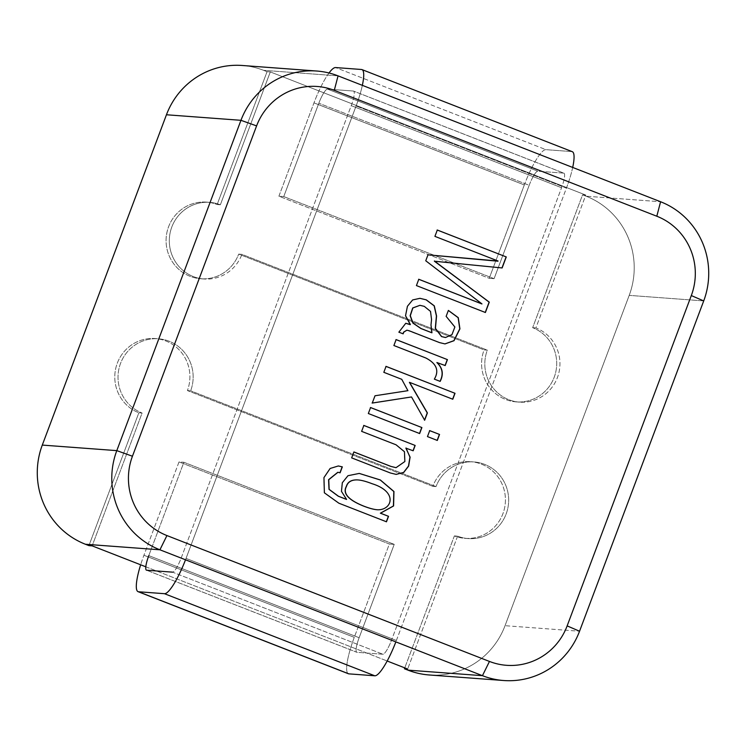 <?xml version="1.0" encoding="UTF-8"?>
<svg xmlns="http://www.w3.org/2000/svg" width="746" height="746" viewBox="0 0 746 746"><rect width="100%" height="100%" fill="white"/><g stroke="black" fill="none" stroke-linecap="round" stroke-linejoin="round"><path stroke-width="0.56" stroke-dasharray="3.73 2.8" d="M371.9 483.697C398.038 491.763 392.042 510.152 377.448 509.779C392.042 510.152 398.038 491.763 371.9 483.697L371.9 483.697C366.062 481.431 361.362 480.172 357.782 479.93C361.362 480.172 366.062 481.431 371.9 483.697M359.19 473.412L347.813 475.687L342.162 482.737L341.304 491.362L346.433 499.4L341.304 491.362L342.162 482.737L347.813 475.687L359.19 473.412M337.789 472.293L340.101 472.796L337.789 472.293M338.264 465.961L329.984 468.46L323.783 477.608L324.221 492.798L338.684 503.186L386.475 521.79L338.684 503.186L324.221 492.798L323.783 477.608L329.984 468.46L338.264 465.961M361.465 431.356L395.902 444.793L404.295 451.694L404.696 461.513L395.884 467.658L404.696 461.513L404.295 451.694L395.902 444.793L361.465 431.356L363.861 425.434L361.465 431.356M353.874 451.983L351.506 457.867L390.214 472.973L396.182 474.391L390.214 472.973L351.506 457.867L353.874 451.983M370.566 407.586L368.179 413.508L419.644 433.547L368.179 413.508L370.566 407.586M429.696 430.656L427.299 436.587L437.305 440.438L427.299 436.587L429.696 430.656M386.036 366.426L383.658 372.301L401.59 379.304L407.754 390.671L374.846 395.753L372.105 403.054L374.846 395.753L407.922 390.68L401.758 379.313L383.658 372.301L386.036 366.426M411.363 396.937L424.66 420.222L411.363 396.937M409.405 382.353L452.785 399.231L409.405 382.353M396.107 339.635L393.729 345.51L425.733 358.005C436.391 363.582 439.207 370.622 434.191 379.117L440.149 381.392L434.191 379.117C439.207 370.622 436.391 363.582 425.733 358.005L393.729 345.51L396.107 339.635M436.951 362.379L445.203 365.549L436.951 362.379M445.977 316.332L454.706 326.99L451.806 334.628L445.353 337.509L451.806 334.628L454.706 326.99L445.977 316.332L448.374 310.411L445.977 316.332M419.895 298.316L412.491 299.92L407.279 306.252L405.386 315.717L410.123 324.641L405.386 315.717L407.279 306.252L412.491 299.92L419.895 298.316M437.296 230.066L434.759 236.361L498.095 261.025L434.759 236.361L437.296 230.066M427.98 254.834L425.593 260.755L482.037 303.743L425.593 260.755L427.98 254.834M418.786 279.312L416.268 285.569L485.394 312.499L416.268 285.569L418.786 279.312M434.358 260.988L502.133 267.954L434.358 260.988M431.859 332.585L430.824 324.948L431.402 319.502L430.349 311.38L424.11 306.345L419.784 305.31L424.11 306.345L430.349 311.38L431.402 319.502L430.824 324.948L431.859 332.585M457.606 536.16A38.428 37.561 94.3 0 0 468.246 538.584A38.428 37.561 94.3 0 0 508.558 503.046A38.428 37.561 94.3 0 0 473.952 461.933A38.428 37.561 94.3 0 0 436.046 486.578L432.801 486.336L187.405 390.559A38.428 37.561 94.3 0 0 155.205 338.553A38.428 37.561 94.3 0 0 115.705 368.552A38.428 37.561 94.3 0 0 138.859 412.78L88.923 545.624L138.859 412.78L142.094 413.023L92.159 545.867L142.094 413.023L138.859 412.78A38.428 37.561 94.3 0 1 115.705 368.552A38.428 37.561 94.3 0 1 155.205 338.553L158.441 338.796A38.428 37.561 94.3 0 0 118.94 368.794A38.428 37.561 94.3 0 0 142.094 413.023A38.428 37.561 94.3 0 1 118.94 368.794A38.428 37.561 94.3 0 1 158.441 338.796A38.428 37.561 94.3 0 1 190.65 390.801L187.405 390.559A38.428 37.561 94.3 0 0 155.205 338.553L158.441 338.796A38.428 37.561 94.3 0 1 190.65 390.801L187.405 390.559L432.801 486.336A38.428 37.561 94.3 0 1 470.717 461.699A38.428 37.561 94.3 0 0 432.801 486.336L436.046 486.578L190.65 390.801L436.046 486.578A38.428 37.561 94.3 0 1 473.952 461.933A38.428 37.561 94.3 0 1 508.558 503.046A38.428 37.561 94.3 0 1 468.246 538.584A38.428 37.561 94.3 0 1 457.606 536.16L454.37 535.917A38.428 37.561 94.3 0 0 465.01 538.342A38.428 37.561 94.3 0 0 505.322 502.804A38.428 37.561 94.3 0 0 470.717 461.699L473.952 461.933L470.717 461.699A38.428 37.561 94.3 0 1 505.322 502.804A38.428 37.561 94.3 0 1 465.01 538.342L468.246 538.584L465.01 538.342A38.428 37.561 94.3 0 1 454.37 535.917L404.77 667.875L454.37 535.917L457.606 536.16L407.67 669.013L457.606 536.16M241.928 254.358L238.692 254.116A38.428 37.561 94.3 0 1 200.777 278.762A38.428 37.561 94.3 0 0 238.692 254.116L484.089 349.902A38.428 37.561 94.3 0 0 516.297 401.898A38.428 37.561 94.3 0 0 555.789 371.9A38.428 37.561 94.3 0 0 532.644 327.68L535.88 327.914L532.644 327.68L582.57 194.827L585.815 195.07L535.88 327.914A38.428 37.561 94.3 0 1 559.034 372.142A38.428 37.561 94.3 0 1 519.533 402.141A38.428 37.561 94.3 0 0 559.034 372.142A38.428 37.561 94.3 0 0 535.88 327.914L585.815 195.07L270.304 71.924L585.815 195.07L582.57 194.827L532.644 327.68A38.428 37.561 94.3 0 1 555.789 371.9A38.428 37.561 94.3 0 1 516.297 401.898L519.533 402.141A38.428 37.561 94.3 0 1 487.325 350.135L484.089 349.902A38.428 37.561 94.3 0 0 516.297 401.898L519.533 402.141A38.428 37.561 94.3 0 1 487.325 350.135L241.928 254.358L238.692 254.116L484.089 349.902L487.325 350.135L241.928 254.358A38.428 37.561 94.3 0 1 204.022 279.004A38.428 37.561 94.3 0 0 241.928 254.358M220.368 204.777A38.428 37.561 94.3 0 0 209.729 202.352A38.428 37.561 94.3 0 0 169.417 237.89A38.428 37.561 94.3 0 0 204.022 279.004A38.428 37.561 94.3 0 1 169.417 237.89A38.428 37.561 94.3 0 1 209.729 202.352A38.428 37.561 94.3 0 1 220.368 204.777L217.133 204.535A38.428 37.561 94.3 0 0 206.483 202.119A38.428 37.561 94.3 0 0 166.181 237.648A38.428 37.561 94.3 0 0 200.777 278.762L204.022 279.004L200.777 278.762A38.428 37.561 94.3 0 1 166.181 237.648A38.428 37.561 94.3 0 1 206.483 202.119L209.729 202.352L206.483 202.119A38.428 37.561 94.3 0 1 217.133 204.535L267.059 71.691L263.552 70.32A76.857 75.122 94.3 0 0 242.273 65.48A76.857 75.122 94.3 0 1 263.552 70.32L267.059 71.691L270.304 71.924L220.368 204.777L217.133 204.535L267.059 71.691L270.304 71.924L220.368 204.777M145.806 566.801L387.165 661.003L145.806 566.801M586.076 196.198L582.57 194.827L586.076 196.198A76.857 75.122 94.3 0 1 629.204 295.369A76.857 75.122 94.3 0 0 586.076 196.198L660.583 201.746L586.076 196.198M505.042 625.689L629.204 295.369L505.042 625.689A76.857 75.122 94.3 0 1 429.22 674.971A76.857 75.122 94.3 0 0 505.042 625.689L579.549 631.237L505.042 625.689M405.675 323.279L398.7 332.166L403.138 333.844L398.7 332.166L405.675 323.279M406.729 330.161L439.338 342.573L444.998 343.915L439.338 342.573L406.729 330.161M405.833 447.964L413.172 450.78L405.833 447.964M183.88 462.268L394.224 544.366L389.365 544.002L179.021 461.905L143.931 555.257A38.428 7.777 -68.7 0 0 140.649 564.787A38.428 7.777 -68.7 0 1 143.931 555.257L179.021 461.905L183.88 462.268L394.224 544.366L389.365 544.002L354.275 637.354L143.931 555.257L354.275 637.354A38.428 7.777 111.3 0 0 348.401 673.75A38.428 7.777 111.3 0 1 354.275 637.354L389.365 544.002L179.021 461.905L183.88 462.268L148.79 555.621L183.88 462.268M185.512 559.789A38.428 7.777 -68.7 0 0 186.043 558.39L356.094 105.997A38.428 7.777 -68.7 0 0 362.351 85.342A38.428 7.777 -68.7 0 1 356.094 105.997L186.043 558.39A38.428 7.777 -68.7 0 1 185.512 559.789M329.014 72.987A38.428 7.777 -68.7 0 0 313.982 102.864L278.892 196.217L283.75 196.571L318.84 103.218A15.368 3.115 -68.7 0 1 327.475 89.1L353.39 91.031A15.368 3.115 -68.7 0 1 353.585 91.077A15.368 3.115 -68.7 0 0 353.39 91.031L327.475 89.1A15.368 3.115 -68.7 0 0 318.84 103.218L283.75 196.571L494.094 278.668L529.184 185.316L318.84 103.218L529.184 185.316A15.368 3.115 -68.7 0 1 537.819 171.198L563.734 173.128L353.39 91.031L563.734 173.128A15.368 3.115 -68.7 0 1 563.92 173.165A15.368 3.115 -68.7 0 0 563.734 173.128L537.819 171.198A15.368 3.115 -68.7 0 0 529.184 185.316L494.094 278.668L489.236 278.305L278.892 196.217L313.982 102.864A38.428 7.777 -68.7 0 1 329.014 72.987M351.235 105.634A15.368 3.115 -68.7 0 0 353.585 91.077L563.92 173.165A15.368 3.115 -68.7 0 1 561.57 187.731L391.529 640.124A15.368 3.115 111.3 0 1 382.894 654.242L356.98 652.321A15.368 3.115 111.3 0 1 356.784 652.274A15.368 3.115 111.3 0 1 359.134 637.718L394.224 544.366L359.134 637.718A15.368 3.115 111.3 0 0 356.784 652.274L146.449 570.177L356.784 652.274A15.368 3.115 111.3 0 0 356.98 652.321L146.636 570.224L356.98 652.321L382.894 654.242A15.368 3.115 111.3 0 0 391.529 640.124L181.185 558.027A15.368 3.115 111.3 0 1 172.55 572.154L382.894 654.242L172.55 572.154A15.368 3.115 111.3 0 0 181.185 558.027L351.235 105.634A15.368 3.115 -68.7 0 0 353.585 91.077L563.92 173.165A15.368 3.115 -68.7 0 1 561.57 187.731L391.529 640.124L181.185 558.027L351.235 105.634L561.57 187.731L351.235 105.634M524.317 184.952L489.236 278.305L278.892 196.217L283.75 196.571L494.094 278.668L489.236 278.305L524.317 184.952A38.428 7.777 111.3 0 1 545.913 149.657L335.569 67.56L545.913 149.657L571.828 151.587A38.428 7.777 111.3 0 1 572.303 151.69A38.428 7.777 111.3 0 0 571.828 151.587L545.913 149.657A38.428 7.777 111.3 0 0 524.317 184.952L313.982 102.864L524.317 184.952M572.695 167.44A38.428 7.777 111.3 0 1 566.428 188.095L356.094 105.997L566.428 188.095L396.387 640.488A38.428 7.777 111.3 0 1 395.856 641.886A38.428 7.777 111.3 0 0 396.387 640.488L566.428 188.095A38.428 7.777 111.3 0 0 572.695 167.44M338.059 75.868L263.552 70.32L338.059 75.868M703.711 300.918L629.204 295.369L703.711 300.918M148.79 555.621L359.134 637.718L148.79 555.621M396.387 640.488L186.043 558.39L396.387 640.488M327.475 89.1L537.819 171.198L327.475 89.1M571.828 151.587L361.484 69.49L571.828 151.587"/><path stroke-width="1.12" d="M388.535 516.325L380.535 513.201L393.59 505.947L393.963 491.511L380.329 479.967L359.274 473.421L347.972 475.706L342.321 482.746L341.463 491.372L346.592 499.419L338.46 496.239L329.163 489.357L328.753 479.706L337.947 472.302L340.101 472.796L342.33 466.865L338.348 465.961L330.142 468.469L323.95 477.617L324.379 492.817L338.852 503.196L386.475 521.79L388.535 516.325L380.535 513.201L393.59 505.947L393.963 491.511L380.329 479.967L359.274 473.421L347.972 475.706L342.321 482.746L341.463 491.372L346.592 499.419L338.46 496.239L329.163 489.357L328.753 479.706L337.947 472.302L340.101 472.796L342.33 466.865L338.348 465.961L330.142 468.469L323.95 477.617L324.379 492.817L338.852 503.196L386.475 521.79L388.535 516.325L380.367 513.192L393.422 505.956L393.813 491.53L380.246 479.986L359.19 473.412L380.246 479.986L393.813 491.53L393.422 505.956L380.367 513.192L388.535 516.325M415.168 445.455L363.861 425.434L361.633 431.365L396.07 444.803L404.453 451.703L404.864 461.522L396.051 467.667L390.951 466.409L353.893 451.945L351.664 457.876L390.382 472.983L396.182 474.391L403.717 472.479L408.64 466.101L410.104 457.158L405.88 448.15L413.172 450.78L415.168 445.455L363.861 425.434L361.633 431.365L396.07 444.803L404.453 451.703L404.864 461.522L396.051 467.667L390.951 466.409L353.893 451.945L351.664 457.876L390.382 472.983L396.182 474.391L403.717 472.479L408.64 466.101L410.104 457.158L405.88 448.15L413.172 450.78L415.168 445.455L363.694 425.416L415.168 445.455M421.891 427.561L370.585 407.54L368.337 413.517L419.644 433.547L421.891 427.561L370.585 407.54L368.337 413.517L419.644 433.547L421.891 427.561L370.426 407.53L421.891 427.561M439.553 434.452L429.715 430.619L427.467 436.596L437.305 440.438L439.553 434.452L429.715 430.619L427.467 436.596L437.305 440.438L439.553 434.452L429.547 430.601L439.553 434.452M455.023 393.301L386.055 366.379L383.826 372.319L401.758 379.313L407.922 390.68L375.014 395.762L372.263 403.064L411.522 396.947L424.66 420.222L427.402 412.92L409.573 382.362L452.785 399.231L455.023 393.301L386.055 366.379L383.826 372.319L401.758 379.313L407.922 390.68L375.014 395.762L372.263 403.064L411.522 396.947L424.66 420.222L427.402 412.92L409.573 382.362L452.785 399.231L455.023 393.301L385.896 366.37L455.023 393.301M447.432 359.619L396.126 339.589L393.897 345.529L425.891 358.015C436.55 363.591 439.375 370.631 434.349 379.136L440.149 381.392C443.786 374.343 442.751 368.076 437.044 362.584L445.203 365.549L447.432 359.619L396.126 339.589L393.897 345.529L425.891 358.015C436.55 363.591 439.375 370.631 434.349 379.136L440.149 381.392C443.786 374.343 442.751 368.076 437.044 362.584L445.203 365.549L447.432 359.619L395.967 339.579L447.432 359.619M448.374 310.411L446.145 316.351L454.874 327L451.964 334.637L445.511 337.518L441.651 336.567L435.45 328.371L436.569 316.015L434.303 305.841L426.302 299.855L419.979 298.316L412.659 299.929L407.437 306.261L405.544 315.735L410.281 324.65L405.759 323.288L398.858 332.184L403.138 333.844L403.772 332.156L406.887 330.17L409.106 330.73L439.497 342.591L444.998 343.915L454.034 340.698L459.928 328.855L458.268 317.656L448.374 310.411L446.145 316.351L454.874 327L451.964 334.637L445.511 337.518L441.651 336.567L435.45 328.371L436.569 316.015L434.303 305.841L426.302 299.855L419.979 298.316L412.659 299.929L407.437 306.261L405.544 315.735L410.356 324.463L405.759 323.288L398.858 332.184L403.138 333.844L403.772 332.156L406.887 330.17L409.106 330.73L439.497 342.591L444.998 343.915L454.034 340.698L459.928 328.855L458.268 317.656L448.374 310.411M489.46 661.441A61.489 60.1 94.3 0 0 567.147 625.885L691.309 295.565A61.489 60.1 94.3 0 0 656.806 216.228L334.283 90.35A61.489 60.1 94.3 0 0 256.596 125.897L132.443 456.226A61.489 60.1 94.3 0 0 166.936 535.563L489.46 661.441A61.489 60.1 94.3 0 0 567.147 625.885L691.309 295.565A61.489 60.1 94.3 0 0 656.806 216.228L334.283 90.35A61.489 60.1 94.3 0 0 256.596 125.897L132.443 456.226A61.489 60.1 94.3 0 0 166.936 535.563L489.46 661.441L482.448 675.68L159.924 549.802L85.417 544.254L88.923 545.624L92.159 545.867L145.806 566.801L92.159 545.867L88.923 545.624L85.417 544.254A76.857 75.122 94.3 0 1 42.289 445.082A76.857 75.122 94.3 0 0 85.417 544.254L159.924 549.802A76.857 75.122 94.3 0 1 116.796 450.631L240.958 120.311L256.596 125.897L240.958 120.311L166.451 114.763L42.289 445.082L166.451 114.763A76.857 75.122 94.3 0 1 242.273 65.48A76.857 75.122 94.3 0 0 166.451 114.763L240.958 120.311A76.857 75.122 94.3 0 1 316.78 71.029A76.857 75.122 94.3 0 0 240.958 120.311L116.796 450.631A76.857 75.122 94.3 0 0 159.924 549.802L482.448 675.68A76.857 75.122 94.3 0 0 503.727 680.52A76.857 75.122 94.3 0 0 579.549 631.237L703.711 300.918A76.857 75.122 94.3 0 0 660.583 201.746L656.806 216.228L660.583 201.746L338.059 75.868A76.857 75.122 94.3 0 0 316.78 71.029A76.857 75.122 94.3 0 1 338.059 75.868L660.583 201.746A76.857 75.122 94.3 0 1 703.711 300.918L579.549 631.237A76.857 75.122 94.3 0 1 503.727 680.52A76.857 75.122 94.3 0 1 482.448 675.68L407.941 670.132A76.857 75.122 94.3 0 0 429.22 674.971L503.727 680.52L429.22 674.971A76.857 75.122 94.3 0 1 407.941 670.132L404.435 668.77L404.77 667.875L404.435 668.77L407.941 670.132L482.448 675.68L489.46 661.441M506.273 256.932L437.315 230.02L434.918 236.37L498.095 261.025L427.98 254.834L425.752 260.764L481.972 303.93L418.795 279.274L416.427 285.578L485.394 312.499L489.283 302.139L434.433 261.24L502.133 267.954L506.273 256.932L437.315 230.02L434.918 236.37L498.095 261.025L427.98 254.834L425.752 260.764L481.972 303.93L418.795 279.274L416.427 285.578L485.394 312.499L489.283 302.139L434.433 261.24L502.133 267.954L506.273 256.932L437.147 230.001L506.273 256.932M377.448 509.779C373.886 509.537 369.233 508.296 363.488 506.058C348.233 499.904 342.498 493.376 346.275 486.495C347.729 481.785 351.562 479.594 357.782 479.93L357.94 479.939C361.521 480.182 366.23 481.44 372.058 483.706C398.205 491.773 392.2 510.161 377.616 509.788C374.054 509.546 369.401 508.306 363.656 506.077C348.391 499.913 342.656 493.386 346.442 486.504C347.897 481.795 351.73 479.613 357.94 479.939C361.521 480.182 366.23 481.44 372.058 483.706C398.205 491.773 392.2 510.161 377.616 509.788C374.054 509.546 369.401 508.306 363.656 506.077C348.391 499.913 342.656 493.386 346.442 486.504C347.897 481.795 351.73 479.613 357.94 479.939L357.782 479.93C351.562 479.594 347.729 481.785 346.275 486.495C342.498 493.376 348.233 499.904 363.488 506.058C369.233 508.296 373.886 509.537 377.448 509.779L377.448 509.779M346.433 499.4L338.292 496.23L329.005 489.348L328.585 479.697L337.789 472.293L328.585 479.697L329.005 489.348L338.292 496.23L346.433 499.4M339.934 472.787L342.162 466.856L338.264 465.961L342.33 466.865L339.934 472.787M386.316 521.771L388.368 516.316L386.316 521.771M395.884 467.658L390.792 466.39L353.874 451.983L390.792 466.39L395.884 467.658M419.485 433.529L421.732 427.551L419.485 433.529M437.137 440.42L439.385 434.442L437.137 440.42M372.105 403.054L411.522 396.947L372.105 403.054M424.493 420.203L427.234 412.911L409.405 382.353L427.402 412.92L424.493 420.203M452.626 399.222L454.855 393.291L452.626 399.222M439.981 381.383C443.618 374.333 442.583 368.058 436.876 362.565L436.876 362.565C442.583 368.058 443.618 374.333 439.981 381.383M445.045 365.54L447.274 359.609L445.045 365.54M445.353 337.509L441.492 336.558L435.291 328.361L436.41 315.996L434.135 305.823L426.134 299.845L419.895 298.316L426.134 299.845L434.135 305.823L436.41 315.996L435.291 328.361L441.492 336.558L445.353 337.509M410.123 324.641L405.675 323.279L410.123 324.641M431.953 332.781L421.052 328.529L413.023 323.065L410.309 315.707L412.855 307.967L419.942 305.319L424.278 306.354L430.517 311.399L431.561 319.512L430.992 324.958L431.953 332.781L421.052 328.529L413.023 323.065L410.309 315.707L412.855 307.967L419.942 305.319L424.278 306.354L430.517 311.399L431.561 319.512L430.992 324.958L431.785 332.772L420.893 328.52L412.864 323.055L410.141 315.698L412.697 307.958L419.942 305.319L412.697 307.958L410.141 315.698L412.864 323.055L420.893 328.52L431.953 332.781M497.862 261.203L427.822 254.824L497.862 261.203M481.804 303.911L418.637 279.256L481.804 303.911M485.226 312.49L489.124 302.13L434.358 260.988L489.283 302.139L485.226 312.49M501.974 267.945L506.114 256.922L501.974 267.945M387.165 661.003L407.67 669.013L404.435 668.77L407.67 669.013L387.165 661.003M402.989 333.788L403.605 332.138L406.887 330.17L403.605 332.138L402.989 333.788M444.914 343.915L453.894 340.661L459.76 328.855L458.137 317.693L448.355 310.457L458.137 317.693L459.76 328.855L453.894 340.661L444.914 343.915M396.098 474.391L403.595 472.442L408.491 466.054L409.946 457.121L406.001 447.982L409.946 457.121L408.491 466.054L403.595 472.442L396.098 474.391M413.004 450.77L415.009 445.446L413.004 450.77M140.649 564.787A38.428 7.777 -68.7 0 0 138.066 591.662A38.428 7.777 -68.7 0 0 138.542 591.764L164.456 593.695A38.428 7.777 -68.7 0 0 185.512 559.789A38.428 7.777 -68.7 0 1 164.456 593.695L138.542 591.764A38.428 7.777 -68.7 0 1 138.066 591.662A38.428 7.777 -68.7 0 1 140.649 564.787M362.351 85.342A38.428 7.777 -68.7 0 0 361.969 69.592A38.428 7.777 -68.7 0 0 361.484 69.49L335.569 67.56A38.428 7.777 -68.7 0 0 329.014 72.987A38.428 7.777 -68.7 0 1 335.569 67.56L361.484 69.49A38.428 7.777 -68.7 0 1 361.969 69.592L572.303 151.69A38.428 7.777 111.3 0 1 572.695 167.44A38.428 7.777 111.3 0 0 572.303 151.69L361.969 69.592A38.428 7.777 -68.7 0 1 362.351 85.342M172.55 572.154L146.636 570.224A15.368 3.115 111.3 0 1 146.449 570.177A15.368 3.115 111.3 0 1 148.79 555.621A15.368 3.115 111.3 0 0 146.449 570.177A15.368 3.115 111.3 0 0 146.636 570.224L172.55 572.154M395.856 641.886A38.428 7.777 111.3 0 1 374.79 675.792L164.456 593.695L374.79 675.792L348.876 673.862A38.428 7.777 111.3 0 1 348.401 673.75L138.066 591.662L348.401 673.75A38.428 7.777 111.3 0 0 348.876 673.862L374.79 675.792A38.428 7.777 111.3 0 0 395.856 641.886M132.443 456.226L116.796 450.631L42.289 445.082L116.796 450.631L132.443 456.226M567.147 625.885L579.549 631.237L567.147 625.885M703.711 300.918L691.309 295.565L703.711 300.918M338.059 75.868L334.283 90.35L338.059 75.868M166.936 535.563L159.924 549.802L166.936 535.563M348.876 673.862L138.542 591.764L348.876 673.862M242.273 65.48L316.78 71.029L242.273 65.48"/></g></svg>
